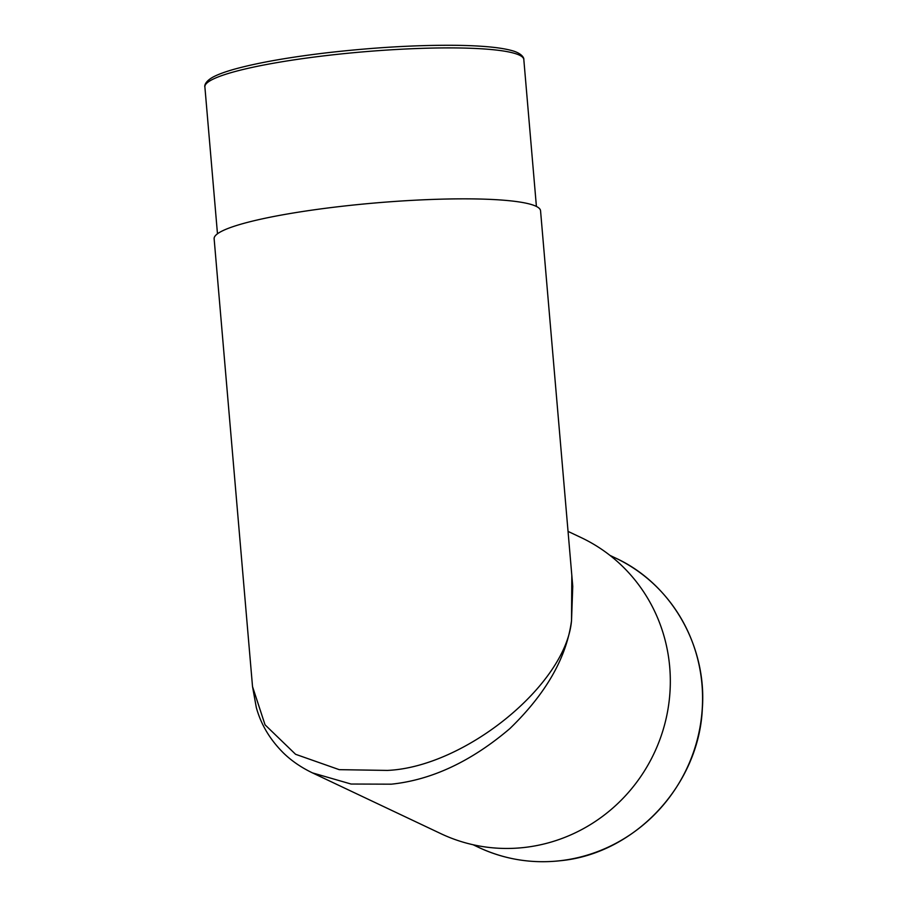 <?xml version="1.0" encoding="UTF-8"?>
<svg xmlns="http://www.w3.org/2000/svg" width="906" height="906" viewBox="0 0 906 906"><rect width="100%" height="100%" fill="white"/><g stroke="black" fill="none" stroke-linecap="round" stroke-linejoin="round"><path stroke-width="1.36" d="M571.822 575.446L571.527 620.667C566.001 684.766 464.71 767.122 387.36 770.417L339.229 769.658L295.571 754.29L265.039 724.811L252.525 686.589L214.133 238.754A163.816 21.903 -4.9 0 1 339.025 206.625A163.816 21.903 -4.9 0 1 540.554 210.77L572.751 586.284L571.527 620.667C566.578 657.609 546.024 693.588 509.84 728.617C471.267 761.425 431.766 779.953 391.347 784.177L351.052 784.03L312.491 772.897L440.973 833.713A163.816 158.233 -64.7 0 0 524.925 847.404A163.816 158.233 -64.7 0 0 667.631 711.176A163.816 158.233 -64.7 0 0 581.131 537.586L568.039 531.392M326.907 55.504A160.056 21.393 175.1 0 0 204.881 86.897C204.62 86.806 203.907 82.231 212.797 77.191C217.893 74.439 225.322 71.71 235.073 69.003C258.176 62.695 288.912 57.271 327.281 52.741C373.759 47.44 416.601 44.96 455.809 45.311C483.713 45.685 503.272 47.701 514.472 51.37C523.996 54.824 524.064 59.445 523.815 59.547A160.056 21.393 175.1 0 0 326.907 55.504M615.434 557.983C671.097 583.453 706.997 645.672 702.343 708.503C699.138 784.845 635.208 853.531 560.61 860.7C531.845 863.905 504.472 859.443 478.493 847.314A160.056 154.598 -64.7 0 0 560.508 860.677A160.056 154.598 -64.7 0 0 699.942 727.586A160.056 154.598 -64.7 0 0 615.434 557.983L609.987 555.401M204.881 86.897L217.474 233.782M478.493 847.314L473.045 844.732M252.525 686.589L256.296 707.439C260.928 724.426 269.999 739.624 283.51 753.045C291.528 760.847 301.188 767.473 312.491 772.897M523.815 59.547L536.409 206.443"/></g></svg>
